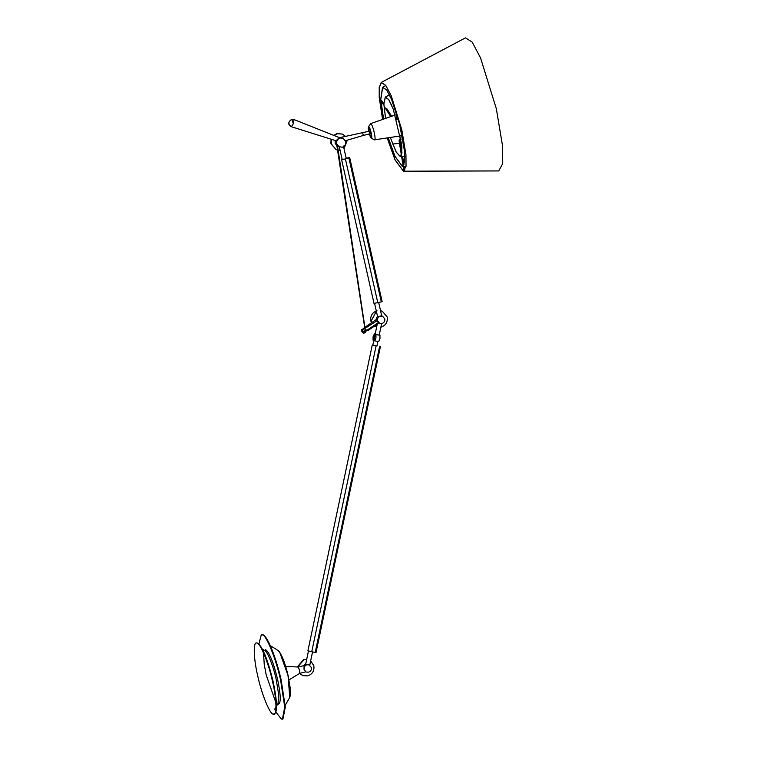<?xml version="1.0" encoding="UTF-8"?>
<svg xmlns="http://www.w3.org/2000/svg" width="757" height="757" viewBox="0 0 757 757"><rect width="100%" height="100%" fill="white"/><g stroke="black" fill="none" stroke-linecap="round" stroke-linejoin="round"><path stroke-width="1.14" d="M369.236 133.97L370.816 137.272C372.17 138.058 369.899 127.952 368.659 127.696L368.271 128.927L368.422 126.769L370.741 123.703C372.822 124.148 376.664 141.18 374.374 139.856L374.251 139.79M368.422 126.769L368.716 126.665C370.201 126.977 372.936 139.118 371.308 138.171L370.116 136.317M368.271 128.927L368.583 131.387M401.314 135.796L374.374 139.856M340.262 137.537L369.388 131.179L370.041 133.771L363.341 135.446L362.669 132.872M339.95 137.585L342.997 138.219L345.769 141.502C346.1 144.36 344.937 146.271 342.259 147.255L337.546 146.29M339.287 137.67L336.061 140.764L291.417 126.731M339.429 147.066L336.666 143.773C336.297 140.906 337.471 138.995 340.177 138.029L342.997 138.219M340.839 137.395L338.748 137.377M336.912 145.902L335.114 143.149L335.266 140.509M339.335 146.943L342.136 159.396L344.605 159.112L346.233 158.478L343.423 146.025M291.559 119.445L293.971 119.549L293.394 123.646L291.729 119.398C288.057 121.735 287.953 124.176 291.407 126.722L293.394 123.646M342.088 159.197L344.728 159.15L349.639 157.57L346.157 158.166M374.043 303.396L381.32 301.892L348.882 157.958L349.639 157.57M336.837 145.42L364.713 327.62M345.599 136.411L342.41 134.074L337.442 133.743L334.045 135.503M331.49 139.326L331.263 143.858L336.136 149.64L337.537 150.066M338.133 150.16L340.054 150.17M344.009 148.609L347.34 140.13M342.41 134.074L337.064 133.582L333.657 135.352M331.093 139.203L330.875 143.707L336.136 149.64M381.32 301.892L382.086 301.513L381.32 301.892M364.372 327.62L376.437 319.454M378.67 302.412L381.708 315.915L377.629 316.729M377.45 316.095L375.898 319.823M376.787 319.577L378.33 322.596L380.005 323.381M382.569 316.256L384.783 318.886C385.067 321.186 384.13 322.719 381.973 323.485L379.711 323.334L377.497 320.703C377.232 318.423 378.169 316.89 380.307 316.104L382.569 316.256L381.017 315.631M367.571 330.591L365.338 329.532L367.713 330.677L378.67 322.851M361.685 329.437L361.411 330.752L361.997 329.56L363.909 332.323L365.215 329.721L366.038 329.815L365.215 329.721M377.639 323.977L378.349 323.315M372.87 345.154L376.92 346.025L377.875 341.492M374.8 335.966L374.232 338.672M365.082 329.749L366.426 330.582L365.584 331.963L364.514 331.765M365.584 331.963L364.24 331.131M375.16 334.017L374.374 333.865L374.393 337.31L373.069 340.215L373.826 340.366M374.63 337.404L375.955 334.499L379.967 335.304L379.957 338.739L378.632 341.644L374.62 340.839L374.63 337.404M372.832 345.097L376.948 345.921M376.087 345.94L311.742 651.758L315.234 652.411L379.588 346.602L380.345 346.697M376.352 311.222L371.195 321.015L371.734 322.633M374.62 326.04L376.636 327.005M380.894 327.166L381.026 327.138C385.786 325.434 387.849 322.066 387.215 317.013L382.342 311.231L380.544 310.739M382.342 311.231L380.525 310.654M374.403 333.875L373.078 336.78L373.069 340.215M376.986 310.739C372.274 312.461 370.211 315.839 370.807 320.864L371.498 322.794M374.554 326.078L376.068 326.797M374.62 340.839L375.945 337.934L375.955 334.499M311.742 651.758L307.976 650.85M316 652.506L315.234 652.411L316 652.506M381.679 100.681L380.818 101.05L381.679 100.681M480.553 57.948L496.337 108.734L502.582 146.11M387.262 137.935L395.078 159.803L403.386 171.035L406.026 166.199L405.941 154.636M391.265 95.884L385.758 85.446L381.291 82.608L379.304 87.613L379.314 97.416L382.635 119.426M382.569 119.455L379.229 97.341L379.219 87.5L381.216 82.466L465.489 37.85L472.226 42.137L480.534 57.892L496.337 108.753L502.591 146.167L502.724 163.616L498.74 170.931L403.386 171.205L395.04 159.916L387.196 137.944M381.216 82.466L385.71 85.323L391.246 95.836L401.778 129.74L405.951 154.693L406.045 166.332L403.386 171.205M383.335 103.217L381.642 100.558M383.383 103.34L382.512 103.709L383.383 103.34M382.559 103.832L380.913 101.258M388.265 137.783L394.936 156.235L402.308 166.19L404.645 162.007L404.588 151.57M391.511 99.224L386.685 90.026L382.626 87.396L380.78 99.47L383.591 119.095M383.534 119.114L380.714 99.404L382.55 87.273L386.638 89.922L391.492 99.176L399.545 123.864L404.598 151.618L404.654 162.121L402.308 166.332L394.899 156.32L388.209 137.793M386.846 108.781L385.985 109.15L386.846 108.781M391.653 116.256L386.808 108.658M399.478 143.319L392.618 144.038L399.469 143.281M400.462 143.177L401.598 143.054L400.462 143.215M385.54 118.404L383.827 103.851L385.304 97.085L388.625 99.441L393.299 109.254L401.835 145.344L401.825 153.595L400.122 156.377L396.176 152.119L390.309 137.471L396.195 152.025L400.122 156.273L401.816 153.501L401.825 145.306M392.022 106.046L388.653 99.517L385.351 97.18L383.884 103.908L385.578 118.395M304.087 665.592L304.002 669.33L305.819 671.819L299.763 673.333L299.63 670.428L298.267 667.049L285.644 666.34M299.763 673.333L289.032 679.862M305.819 671.819L304.115 669.377C303.841 667.087 304.778 665.554 306.916 664.769L309.045 664.873L311.392 667.551C311.666 669.841 310.739 671.374 308.591 672.159L306.462 672.055M305.696 664.154L303.141 665.81M258.894 643.942L261.316 634.782L262.83 634.726C267.372 635.833 276.154 657.521 281.15 679.985L285.294 707.133L282.948 719.018L281.424 719.074L275.955 712.214M261.316 634.782L262.291 634.858C266.19 634.536 276.258 659.423 280.601 680.117L284.736 707.019L282.399 719.15M306.689 659.442L303.992 659.65L297.662 667.012M299.668 673.399L302.989 675.67L307.683 675.897C312.442 674.203 314.496 670.825 313.843 665.772L310.663 660.927M306.708 659.347L303.604 659.508L297.274 666.983M299.507 673.503L302.989 675.67M257.058 643.195C260.342 642.92 268.83 663.88 272.482 681.3C276.797 698.966 277.185 717.002 273.182 714.106C269.899 714.381 261.411 693.421 257.758 676.001C253.444 658.335 253.056 640.29 257.058 643.195L257.607 643.053C262.556 646.762 267.704 659.47 273.031 681.168C277.488 702.543 277.715 713.482 273.722 713.974M274.545 714.04L273.182 714.106M377.838 302.914L345.4 158.97M364.372 327.611L361.259 330.43L361.997 330.147L361.278 330.449L362.603 332.635L361.411 330.752M361.591 330.582L377.109 320.694M366.946 330.27L378.33 322.596M362.698 330.43L361.723 330.875L362.934 332.777L363.909 332.323L364.221 333.033L365.366 332.266M362.934 332.777L364.079 333.118L363.909 332.323L364.079 333.118L363.909 332.323L363.379 333.137L363.947 333.165L363.909 332.323L363.928 333.165L365.385 332.276M401.948 152.431L400.056 140.66L401.948 152.431L400.056 140.66L399.081 140.811L400.056 140.66L399.45 139.458L400.16 140.272L399.469 139.458L400.879 137.944L399.071 140.802L399.45 139.458L399.071 140.802L400.056 140.66L401.087 139.288M279.768 652.43L288.171 675.85L290.376 694.898M277.687 650.301C279.901 650.112 285.607 664.22 288.067 675.935L289.761 697.462L290.433 694.954L290.376 689.144L288.18 675.859C284.973 662.366 281.585 653.897 278.018 650.462L270.268 645.636M265.66 649.695C269.464 652.553 273.419 662.318 277.516 679.01C280.951 695.446 281.121 703.859 278.056 704.237L277.696 704.057M275.453 701.436L266.199 674.96M264.534 650.528C267.013 650.32 273.409 666.132 276.163 679.275L278.661 694.406L278.065 703.404L274.677 709.281M396.043 114.714L370.514 123.694M374.318 139.827L371.261 138.153M344.946 140.83L363.341 135.446M339.524 137.679L293.971 119.549L291.634 119.388C287.944 122.104 287.783 124.517 291.133 126.627M364.921 327.431L337.518 146.082M349.677 157.598L382.115 301.541M341.577 159.519L374.015 303.462M377.62 316.842L374.573 303.339M367.732 330.686L377.762 323.911M381.651 323.551L379.21 335.152M377.279 323.958L372.822 345.154M312.556 651.909L309.755 665.223M372.255 345.041L307.91 650.859M308.449 651.039L305.402 665.545M380.383 346.715L316.029 652.525M396.791 114.042L396.696 119.436L396.791 114.042M403.926 170.874L403.188 166.332M403.121 165.906L401.579 156.377L403.121 165.906M401.38 155.128L399.071 140.802M404.815 170.183L404.191 166.322M403.945 164.78L402.592 156.368L403.945 164.78M397.728 117.184L397.69 119.455L397.728 117.184M383.96 106.046L390.697 116.597L383.96 106.046M404.068 171.035L403.386 171.035M383.156 87.112L382.626 87.396M382.55 87.273L385.824 85.541M402.308 166.332L406.017 166.322M386.023 109.273L390.697 116.597M400.879 137.944L399.45 139.458M385.304 97.085L389.505 94.862M400.122 156.377L404.872 156.368M304.248 665.526L298.192 667.04M289.761 697.462L285.19 705.363M266.209 674.941L264.25 664.523L263.559 653.774M264.903 650.708L262.376 649.137"/></g></svg>
